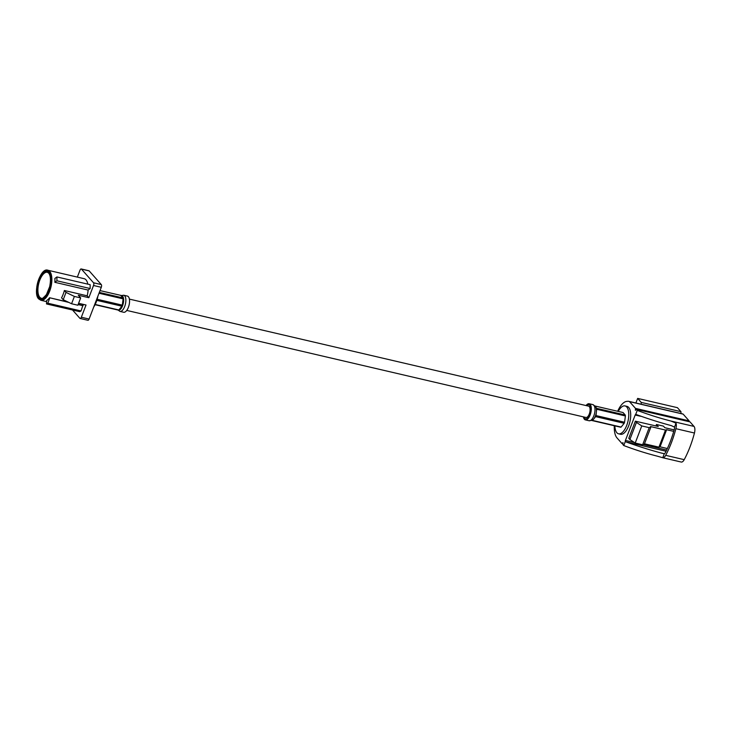 <?xml version="1.0" encoding="UTF-8"?>
<svg xmlns="http://www.w3.org/2000/svg" width="731" height="731" viewBox="0 0 731 731"><rect width="100%" height="100%" fill="white"/><g stroke="black" fill="none" stroke-linecap="round" stroke-linejoin="round"><path stroke-width="1.1" d="M129.396 299.107L588.592 406.153A5.811 2.568 103.1 0 1 589.277 406.591A5.811 2.568 103.1 0 1 589.542 413.253A5.811 2.568 103.1 0 1 585.951 417.474L126.755 310.428M587.56 416.853L587.797 417.922M584.096 417.045A7.237 3.198 -76.9 0 0 585.632 418.872A7.237 3.198 -76.9 0 0 586.344 418.854A7.237 3.198 -76.9 0 0 590.547 411.763A7.237 3.198 -76.9 0 0 588.921 404.764A7.237 3.198 -76.9 0 0 588.199 404.782A7.237 3.198 -76.9 0 0 586.737 405.723M583.411 416.889A8.297 3.664 -76.9 0 0 585.394 419.896A8.297 3.664 -76.9 0 0 586.216 419.886A8.297 3.664 -76.9 0 0 591.023 411.754A8.297 3.664 -76.9 0 0 589.159 403.74A8.297 3.664 -76.9 0 0 588.336 403.75A8.297 3.664 -76.9 0 0 586.052 405.568M594.047 405.769L594.742 405.869A7.502 3.317 103.1 0 1 595.929 407.222L596.45 408.19M614.862 425.881A14.318 6.323 -76.9 0 0 616.873 432.752A14.318 6.323 -76.9 0 0 618.563 433.812A14.318 6.323 -76.9 0 0 627.408 423.395A14.318 6.323 -76.9 0 0 626.759 406.993A14.318 6.323 -76.9 0 0 625.06 405.924A14.318 6.323 -76.9 0 0 618.234 411.407M618.563 433.812L620.5 434.269A14.318 6.323 -76.9 0 0 629.345 423.852A14.318 6.323 -76.9 0 0 628.697 407.441A14.318 6.323 -76.9 0 0 627.006 406.372L625.06 405.924M675.892 428.686A61.404 27.111 103.1 0 1 665.667 455.34A6.241 2.76 103.1 0 1 662.761 457.734L681.246 462.047A6.241 2.76 103.1 0 0 684.216 459.662A61.404 27.111 103.1 0 0 694.45 433.017A6.241 2.76 103.1 0 0 694.011 426.411L690 421.888L636.381 409.378L637.258 410.374C648.607 414.66 659.801 418.205 670.839 421.01L676.029 423.158A6.241 2.76 103.1 0 1 675.892 428.686L694.45 433.017M666.051 451.246L626.001 441.908C637.688 446.138 649.283 449.803 660.769 452.9L664.278 453.777A2.604 1.151 -76.9 0 0 665.274 452.754A58.27 25.731 -76.9 0 0 674.357 429.097A2.604 1.151 -76.9 0 0 674.512 427.114L671.25 425.606C659.755 422.518 648.169 418.854 636.473 414.614L635.714 414.404L637.258 410.374M635.897 403.009L637.66 398.404L677.427 407.679L680.963 411.672L680.954 413.518M637.66 398.404L641.197 402.397L680.963 411.672M664.278 453.777L662.761 457.734L657.333 456.171C646.295 453.375 635.102 449.83 623.762 445.544L622.885 444.549L622.976 442.639L621.99 443.543L622.922 443.754M617.668 411.279A19.371 8.553 103.1 0 1 627.335 401.356A15.378 6.789 103.1 0 1 628.779 401.346A15.378 6.789 103.1 0 1 629.519 401.63L635.486 408.373L635.394 410.283L636.381 409.378M635.486 408.373L689.114 420.873L689.068 421.668M641.197 402.397L641.188 404.243M621.99 443.543L617.001 437.906A19.033 8.397 103.1 0 1 614.844 433.108A19.371 8.553 103.1 0 1 614.287 425.744M676.029 423.158L674.512 427.114M640.493 416.25L635.184 415.016A1.042 0.457 103.1 0 1 635.714 414.404L636.473 414.614M626.001 441.908L625.307 441.515A1.042 0.457 103.1 0 1 625.425 440.437L634.444 442.538M623.762 445.544L625.307 441.515M650.892 427.087L644.322 444.192L642.64 444.768L635.202 443.041L641.763 425.926L649.21 427.662L650.892 427.087L650.407 426.538L665.502 430.056L658.933 447.162L660.047 446.824L667.357 448.532M665.502 430.056L666.608 429.718L660.047 446.824M666.608 429.718L673.717 431.372M674.137 429.883L664.845 427.717L663.437 426.127L656.475 424.51L655.917 425.963M635.184 415.016L625.425 440.437M644.477 443.799L658.933 447.162M635.202 443.041L629.875 439.505L636.445 422.399L635.358 421.166L628.788 438.28L629.875 439.505M656.475 424.51L658.247 426.502L635.358 421.166M641.763 425.926L636.445 422.399M628.779 401.346L682.398 413.847A15.378 6.789 103.1 0 1 683.147 414.13L689.114 420.873M629.519 401.63L683.147 414.13M621.131 427.078L592.594 420.426L592.896 419.859L592.137 420.316A7.502 3.317 103.1 0 1 591.58 420.453L620.582 427.206A7.502 3.317 -76.9 0 0 621.131 427.078L624.173 423.295A7.502 3.317 -76.9 0 0 624.576 422.235L625.398 415.957A7.502 3.317 -76.9 0 0 625.252 415.025L623.04 412.531L594.952 405.979M642.64 444.768L649.21 427.662M595.929 407.222L596.258 408.273A7.502 3.317 103.1 0 1 596.405 409.196L596.459 410.575L596.871 409.296L625.398 415.957M625.252 415.025L596.724 408.373L596.176 407.761M595.052 417.017L595.637 416.643L594.541 417.812L595.171 416.533A7.502 3.317 103.1 0 0 595.582 415.473L596.021 413.965A7.502 3.317 103.1 0 0 596.459 410.575L596.039 415.583L596.021 413.965L596.039 415.583L624.576 422.235M593.627 419.137L592.896 419.859A7.502 3.317 103.1 0 0 594.541 417.812M593.855 418.854L595.637 416.643L624.173 423.295M97.908 296.101A15.324 6.762 103.1 0 1 93.714 307.029M68.065 302.058L49.589 297.745A15.433 6.817 103.1 0 1 46.693 300.459L46.51 303.941L79.761 311.689L81.04 310.958L82.841 305.503A15.433 6.817 -76.9 0 0 83.572 304.452M78.171 304.407L82.841 305.503M64.365 290.499A15.433 6.817 103.1 0 1 61.55 297.819L63.222 299.701L71.574 303.758L77.861 305.229L80.666 297.91L78.318 295.251L88.844 297.7L87.172 295.817L64.365 290.499L66.028 292.382L63.222 299.701M87.172 295.817A15.433 6.817 -76.9 0 0 88.104 290.061L90.151 288.535L90.16 284.688L56.917 276.939L54.862 278.474A15.433 6.817 -76.9 0 1 54.852 282.312L88.104 290.061M87.83 284.149A15.433 6.817 -76.9 0 0 85.993 279.836A15.433 6.817 -76.9 0 0 84.175 278.694L47.88 270.232A15.433 6.817 103.1 0 1 49.708 271.384A15.433 6.817 103.1 0 1 50.402 289.056A15.433 6.817 103.1 0 1 40.872 300.286L38.752 298.961C32.484 293.698 40.251 267.117 47.88 270.232M89.209 270.927L81.452 269.118A2.111 0.932 -76.9 0 0 81.196 268.953L88.954 270.762A2.111 0.932 103.1 0 1 89.209 270.927L101.289 284.578A2.111 0.932 103.1 0 1 101.289 287.301L93.531 285.492L88.844 297.7M93.531 285.492A2.111 0.932 -76.9 0 0 93.531 282.769L101.289 284.578M81.452 269.118L93.531 282.769M81.196 268.953A2.111 0.932 -76.9 0 0 79.999 270.196L77.349 277.095M78.601 303.292L86.03 305.019L81.342 317.236A2.111 0.932 -76.9 0 1 80.136 318.478A2.111 0.932 -76.9 0 1 79.889 318.323L72.533 309.999M101.289 287.301L89.1 319.045A2.111 0.932 103.1 0 1 87.894 320.288L80.136 318.478M66.028 292.382L74.388 296.439L80.666 297.91M74.388 296.439L71.574 303.758M46.51 303.941L47.789 303.21L81.04 310.958M49.589 297.745L68.796 302.415M78.107 304.58L83.042 305.732M49.799 297.983L47.789 303.21M54.852 282.312L56.908 280.786L56.917 276.939M56.908 280.786L90.151 288.535M123.621 295.214A8.297 3.664 103.1 0 1 123.722 295.233L127.413 296.092A8.297 3.664 103.1 0 1 129.433 299.317A8.297 3.664 103.1 0 1 128.044 308.18A8.297 3.664 103.1 0 1 123.649 312.256L119.957 311.397A8.297 3.664 103.1 0 0 120.058 311.415A8.297 3.664 103.1 0 0 124.389 307.221A8.297 3.664 103.1 0 0 125.741 298.458A8.297 3.664 103.1 0 0 123.722 295.233L121.465 295.571M95.067 304.699L118.76 310.227A7.502 3.317 -76.9 0 0 119.308 310.09L120.076 309.633A7.502 3.317 -76.9 0 0 121.711 307.596L122.351 306.307A7.502 3.317 -76.9 0 0 122.753 305.247L123.192 303.74A7.502 3.317 -76.9 0 0 123.64 300.35L123.585 298.97A7.502 3.317 -76.9 0 0 123.521 298.495A7.502 3.317 -76.9 0 0 123.438 298.038L123.11 296.987A7.502 3.317 -76.9 0 0 121.913 295.644L123.11 296.987L122.972 297.937L99.325 292.418M99.005 293.241L123.119 298.86L123.64 300.35L123.192 303.74L122.296 305.138L97.159 299.281M100.019 290.6L121.675 295.571M96.839 300.359L121.885 306.198L121.711 307.596L120.076 309.633L118.851 309.981L95.185 304.462M591.105 420.416L589.076 420.754A8.297 3.664 -76.9 0 0 589.085 420.754A8.297 3.664 -76.9 0 0 589.908 420.745A8.297 3.664 -76.9 0 0 594.065 415.162A8.297 3.664 -76.9 0 0 594.605 406.664A8.297 3.664 -76.9 0 0 592.85 404.599L594.522 405.806M665.667 455.34L684.216 459.662M670.839 421.01L694.011 426.411M660.769 452.9L664.378 453.741M643.198 444.576L666.645 450.04M590.438 411.078L590.785 410.182M38.661 298.321A14.693 6.488 -76.9 0 0 48.758 290.792A14.693 6.488 -76.9 0 0 48.803 271.895A14.693 6.488 -76.9 0 0 38.697 279.425A14.693 6.488 -76.9 0 0 38.661 298.321M48.584 272.462A14.053 6.204 103.1 0 1 48.548 290.545A14.053 6.204 103.1 0 1 38.88 297.745A14.053 6.204 103.1 0 1 38.917 279.671A14.053 6.204 103.1 0 1 48.584 272.462M39.776 297.234A13.313 5.875 -76.9 0 0 41.356 298.221C41.548 299.335 43.248 298.111 46.446 294.566L49.653 286.698C50.96 280.137 50.631 275.605 48.675 273.102L47.396 272.288A13.313 5.875 -76.9 0 0 39.172 281.974A13.313 5.875 -76.9 0 0 39.776 297.234M81.342 317.236L89.1 319.045M122.972 297.937L120.761 295.434M118.851 309.981L121.885 306.198M122.296 305.138L123.119 298.86M589.159 403.74L592.85 404.599M585.394 419.896L589.085 420.754M40.872 300.286L46.629 301.629M118.285 310.191L119.957 311.397"/></g></svg>
